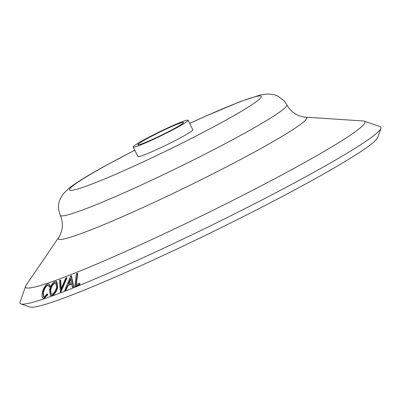 <?xml version="1.0" encoding="UTF-8"?>
<svg xmlns="http://www.w3.org/2000/svg" width="401" height="401" viewBox="0 0 401 401"><rect width="100%" height="100%" fill="white"/><g stroke="black" fill="none" stroke-linecap="round" stroke-linejoin="round"><path stroke-width="0.6" d="M174.966 128.205A25.453 1.754 -26 0 0 183.548 122.45A25.453 1.754 -26 0 0 170.24 127.197A25.453 1.754 -26 0 0 146.375 139.017A25.453 1.754 -26 0 0 137.794 144.766A25.453 1.754 -26 0 0 151.102 140.024A25.453 1.754 -26 0 0 174.966 128.205M133.217 146.997L137.884 156.56A30.541 2.11 -26 0 0 153.849 150.871A30.541 2.11 -26 0 0 182.49 136.686A30.541 2.11 -26 0 0 192.786 129.784L188.124 120.22A30.541 2.11 -26 0 0 172.154 125.914A30.541 2.11 -26 0 0 143.518 140.094A30.541 2.11 -26 0 0 133.217 146.997A30.541 2.11 -26 0 0 149.187 141.307A30.541 2.11 -26 0 0 177.823 127.122A30.541 2.11 -26 0 0 188.124 120.22M305.266 117.142A138.175 9.534 -26 0 1 260.069 148.961A138.175 9.534 -26 0 1 123.839 216.084A138.175 9.534 -26 0 1 58.671 237.412L26.125 285.241A188.761 13.027 -26 0 0 25.599 286.229A188.761 13.027 -26 0 0 118.977 254.409A188.761 13.027 -26 0 0 301.251 164.405A188.761 13.027 -26 0 0 364.098 121.132A188.761 13.027 -26 0 0 362.99 120.942L305.266 117.142C304.334 117.323 301.918 116.711 298.008 115.308L295.522 114.009C291.908 111.844 289.026 108.776 286.88 104.806A126.064 8.702 -26 0 0 286.88 104.806L284.284 100.997L277.908 96.09L274.464 94.771L268.219 93.939L260.184 95.017L239.988 101.704L204.244 116.761L189.673 123.398M47.253 285.301C45.468 286.179 44.045 288.424 42.987 292.028L43.403 296.79L44.31 296.76L47.208 293.803L47.529 294.439L43.94 298.038L42.802 298.088L41.915 296.625L42.366 292.154C43.669 287.738 45.408 285.016 47.589 283.988L49.102 284.124L50.175 286.038L49.428 287.016L48.14 285.281L47.253 285.301L47.669 285.467C45.884 286.344 44.466 288.585 43.408 292.194L43.629 296.845M48.331 285.392L47.669 285.467M47.208 293.803L47.945 294.605L44.361 298.199L42.802 298.088M56.381 281.492L56.777 281.662L57.759 287.291C56.531 291.622 54.661 294.414 52.16 295.657L50.386 295.552L49.523 290.033C50.686 285.682 52.491 282.85 54.932 281.547L56.381 281.492L57.363 287.121C56.13 291.452 54.265 294.239 51.759 295.487L52.16 295.657M60.31 280.013L60.882 289.397L65.824 277.978L66.641 277.692L60.356 292.179L59.538 280.319L60.701 280.189L61.213 288.63M66.641 277.692L67.022 277.873L60.746 292.354L60.25 292.214M71.503 275.868L73.709 287.066L72.35 287.276L71.584 283.602L67.699 285.231L68.075 285.412L66.02 290.269L65.042 290.7L64.661 290.524L70.907 275.783L71.503 275.868M71.954 283.783L68.075 285.412M77.373 273.307L75.854 284.785L79.523 283.246L79.363 284.474L74.746 286.419L76.431 273.713L77.739 273.492L76.22 284.971M79.523 283.246L79.879 283.437L79.719 284.665L75.112 286.605L74.746 286.419M25.599 286.229L20.05 302.219A200.781 13.855 -26 0 0 20.892 303.943A200.781 13.855 -26 0 0 130.731 263.312A200.781 13.855 -26 0 0 313.261 172.636A200.781 13.855 -26 0 0 380.95 128.33A200.781 13.855 -26 0 0 380.108 126.606L364.098 121.132M20.892 303.943L30.02 307.061A193.929 13.383 -26 0 0 136.114 267.818A193.929 13.383 -26 0 0 312.409 180.239A193.929 13.383 -26 0 0 377.787 137.443L380.95 128.33M42.987 292.028L43.408 292.194M47.529 294.439L47.945 294.605M43.94 298.038L44.361 298.199M48.691 283.958L50.175 286.038M49.759 285.873L49.017 286.85M57.363 287.121L57.759 287.291M51.759 295.487L50.386 295.552M52.035 294.204C54.07 293.196 55.579 290.92 56.566 287.387L55.739 282.815L54.666 282.835C52.671 283.913 51.203 286.214 50.265 289.738L50.967 294.249L52.035 294.204M55.929 282.916L55.072 283.006C53.077 284.083 51.614 286.384 50.676 289.908L51.178 294.314M50.676 289.908L50.265 289.738M55.072 283.006L54.666 282.835M60.356 292.179L60.746 292.354M71.127 275.688L73.343 286.88L72.35 287.276M73.343 286.88L73.709 287.066M67.699 285.231L65.639 290.088L66.02 290.269M65.639 290.088L64.661 290.524M71.378 282.52L70.581 278.474L68.295 283.813L71.378 282.52M70.726 279.201L68.852 283.577M79.363 284.474L79.719 284.665M58.671 237.412C59.388 236.796 60.396 234.51 61.694 230.565L62.2 227.808C62.721 223.628 62.08 219.467 60.27 215.332L60.27 215.332A126.064 8.702 -26 0 0 126.089 191.899A126.064 8.702 -26 0 0 244.379 133.312A126.064 8.702 -26 0 0 286.88 104.811M134.791 150.225A106.676 7.363 -26 0 0 105.423 165.829A106.676 7.363 -26 0 0 90.405 184.615A106.676 7.363 -26 0 0 225.247 120.521A106.676 7.363 -26 0 0 259.186 95.969A106.676 7.363 -26 0 0 189.693 123.443M60.27 215.332C58.015 209.317 57.924 203.999 60.01 199.372L63.193 193.934L68.992 188.264C76.165 182.655 88.009 175.317 104.521 166.245L134.766 150.18"/></g></svg>
